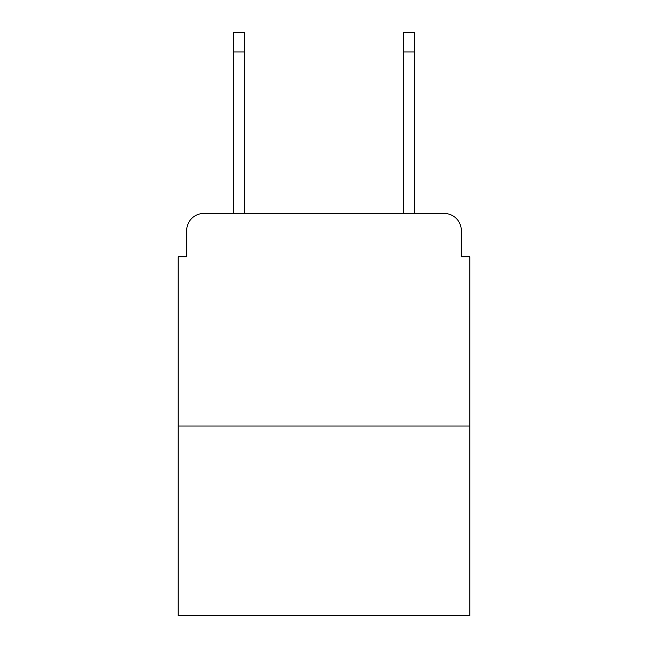 <?xml version="1.0" encoding="UTF-8"?>
<svg xmlns="http://www.w3.org/2000/svg" width="648" height="648" viewBox="0 0 648 648"><rect width="100%" height="100%" fill="white"/><g stroke="black" fill="none" stroke-linecap="round" stroke-linejoin="round"><path stroke-width="0.97" d="M186.705 230.486L186.705 256.835L186.705 230.486A17.002 17.002 0 0 1 203.707 213.484L233.458 213.484L233.458 32.4L244.515 32.4L244.515 213.484L403.485 213.484L403.485 32.4L414.542 32.4L414.542 213.484L444.293 213.484L203.707 213.484M469.8 426.02L178.2 426.02L178.2 615.6L469.8 615.6L469.8 256.835L461.295 256.835L461.295 230.486A17.002 17.002 0 0 0 444.293 213.484M178.2 426.02L178.2 256.835L186.705 256.835M461.295 256.835L461.295 230.486M233.458 51.953L244.515 51.953M414.542 51.953L403.485 51.953"/></g></svg>
